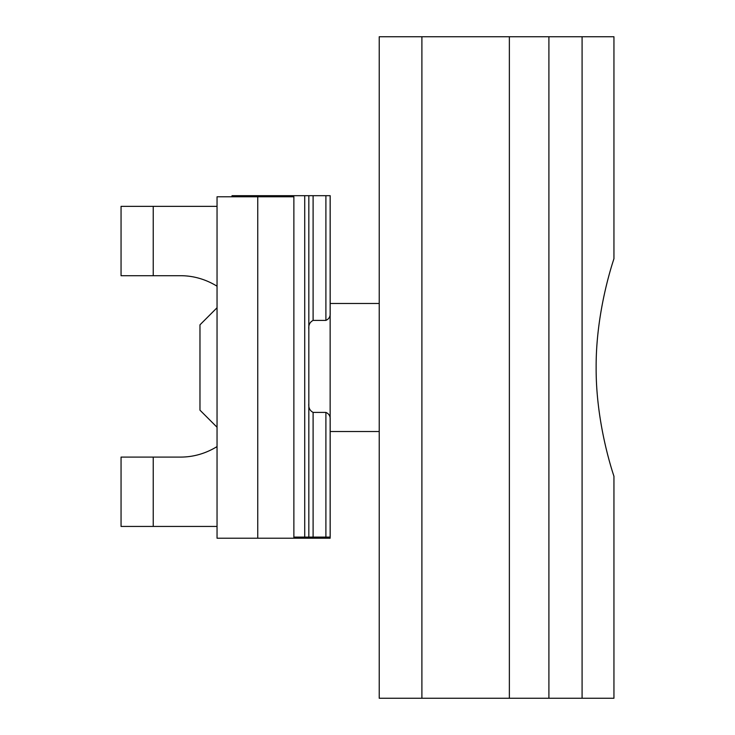 <?xml version="1.0" encoding="UTF-8"?>
<svg xmlns="http://www.w3.org/2000/svg" width="735" height="735" viewBox="0 0 735 735"><rect width="100%" height="100%" fill="white"/><g stroke="black" fill="none" stroke-linecap="round" stroke-linejoin="round"><path stroke-width="1.1" d="M421.899 698.25L421.899 36.75L379.223 36.75L379.223 698.25L548.907 698.25L548.907 36.75L582.083 36.75L582.083 698.25L613.945 698.25L613.945 476.326C614.524 477.539 595.819 425.942 596.14 367.5C595.819 309.058 614.524 257.461 613.945 258.674C614.524 257.461 595.819 309.058 596.14 367.5C595.819 425.942 614.524 477.539 613.945 476.326M582.083 698.25L548.907 698.25M509.364 698.25L509.364 36.75L548.907 36.75M421.899 36.75L509.364 36.75M613.945 258.674L613.945 36.75L582.083 36.75M217.046 427.246L199.975 410.176L199.975 324.824L217.046 307.754M257.746 196.787L217.046 196.787L217.046 538.213L257.746 538.213L257.746 196.787L293.871 196.787L293.871 538.213L257.746 538.213M330.144 196.787L330.144 538.213L293.871 538.213M293.871 537.101L330.171 537.101L330.171 419.474C330.382 416.139 328.958 413.777 325.899 412.399L313.101 412.399C309.793 410.644 308.369 407.686 308.829 403.524M330.171 461.075L330.171 431.518L379.223 431.518M308.829 329.262C308.369 325.1 309.793 322.141 313.101 320.396L325.899 320.396C328.958 319.008 330.382 316.656 330.171 313.312L330.171 195.685L232.012 195.685L232.012 196.787L232.012 195.685M121.054 275.708L153.238 275.708L153.238 206.351L121.054 206.351L121.054 275.708M217.046 526.435L121.054 526.435L121.054 457.087L180.7 457.087A90.69 77.818 -90 0 0 217.046 446.586M217.046 206.351L153.238 206.351M308.829 537.101L308.829 195.685M217.046 286.209A90.69 77.818 -90 0 0 180.7 275.708L153.238 275.708M325.899 320.396L325.899 195.685M325.899 537.101L325.899 412.399M313.101 320.396L313.101 195.685M313.101 537.101L313.101 412.399M153.238 526.435L153.238 457.087M269.423 196.787L269.423 195.685M304.722 537.101L304.722 195.685M293.274 196.787L293.274 195.685M379.223 303.481L330.171 303.481"/></g></svg>
